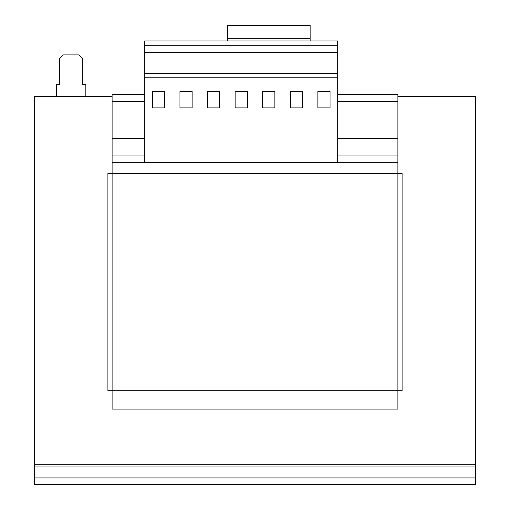 <?xml version="1.0" encoding="UTF-8"?>
<svg xmlns="http://www.w3.org/2000/svg" width="510" height="510" viewBox="0 0 510 510"><rect width="100%" height="100%" fill="white"/><g stroke="black" fill="none" stroke-linecap="round" stroke-linejoin="round"><path stroke-width="0.76" d="M262.726 107.884L262.726 91.335L274.858 91.335L274.858 107.884L262.726 107.884M337.754 162.735L144.661 162.735L144.661 40.947L337.754 40.947L337.754 162.735M337.754 77.775L144.661 77.775M317.889 91.335L330.027 91.335L330.027 107.884L317.889 107.884L317.889 91.335M302.443 91.335L302.443 107.884L290.305 107.884L290.305 91.335L302.443 91.335M85.82 96.479L85.82 84.341L82.69 84.341L82.69 58.599L79.012 54.921L63.195 54.921L59.523 58.599L59.523 84.341L56.393 84.341L56.393 96.479M397.883 96.479L475.671 96.479L475.671 464.272L34.329 464.272L34.329 96.479L112.117 96.479M144.661 101.63L112.117 101.63L112.117 409.103L397.883 409.103L397.883 390.711L107.884 390.711L107.884 173.349L397.883 173.349L397.883 155.046L337.754 155.046M144.661 138.414L112.117 138.414M337.754 101.63L397.883 101.63L397.883 94.273L337.754 94.273M144.661 94.273L112.117 94.273L112.117 101.63M397.883 101.63L397.883 138.414L337.754 138.414M397.883 138.414L397.883 155.046M397.883 173.349L397.883 390.711L402.116 390.711L402.116 173.349L397.883 173.349M475.671 477.908L475.671 466.962L34.329 466.962L34.329 478.986L475.671 478.986L475.671 477.908L34.329 477.908M475.671 464.272L475.671 466.962M34.329 466.962L34.329 464.272M475.671 478.986L475.671 484.5L34.329 484.5L34.329 478.986M227.415 40.947L227.415 25.5L310.169 25.5L310.169 40.947M227.415 38.326L310.169 38.326M337.754 45.728L144.661 45.728M337.754 52.549L144.661 52.549M337.754 73.363L144.661 73.363M164.526 91.335L152.388 91.335L152.388 107.884L164.526 107.884L164.526 91.335M192.111 91.335L179.973 91.335L179.973 107.884L192.111 107.884L192.111 91.335M247.273 91.335L235.142 91.335L235.142 107.884L247.273 107.884L247.273 91.335M219.695 91.335L207.557 91.335L207.557 107.884L219.695 107.884L219.695 91.335M144.661 155.046L112.117 155.046M397.883 162.25L337.754 162.25M144.661 162.25L112.117 162.25"/></g></svg>
